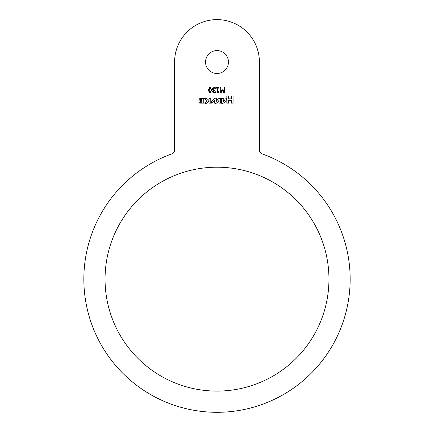<?xml version="1.0" encoding="UTF-8"?>
<svg xmlns="http://www.w3.org/2000/svg" width="434" height="434" viewBox="0 0 434 434"><rect width="100%" height="100%" fill="white"/><g stroke="black" fill="none" stroke-linecap="round" stroke-linejoin="round"><path stroke-width="0.65" d="M213.273 91.465L213.544 92.068L214.163 92.225L215.432 91.78L215.373 92.534M213.544 92.068L214.89 92.062L213.544 92.068L213.273 91.514L213.544 92.068M214.298 88.102L213.457 88.384L213.175 89.176L213.479 89.914L214.537 90.093L214.271 90.663M213.479 89.914L214.244 90.093L213.479 89.914L213.175 89.176L213.479 89.914M215.389 88.455L214.917 88.232M213.919 87.522L214.976 87.608M215.351 87.728L215.573 88.547L214.228 88.097M212.6 88.493L213.127 87.814M212.855 90.847L213.523 90.397L212.839 90.066L212.503 88.856M213.523 90.397L212.655 89.843M212.497 89.377L212.931 87.977L214.184 87.511L215.573 87.825M213.154 92.599L212.627 91.265M214.83 92.713L212.931 92.437M212.6 91.824L213.523 90.446M215.432 92.502L213.843 92.8M213.457 88.384L213.175 89.176M214.309 90.663L213.273 91.514M212.839 90.066L212.481 89.127M213.034 92.523L212.579 91.585M216.468 87.619L218.953 87.619L218.953 88.135L218.031 88.135L218.031 91.547L218.953 91.547L218.953 92.013L217.901 92.724L217.374 92.724L217.374 88.135L216.468 88.135L216.468 87.619M223.971 87.619L224.6 87.619L224.6 92.708L223.678 92.708L222.409 89.871L221.177 92.708L220.239 92.708L220.239 87.619L220.917 87.619L220.917 92.003L222.241 89.019L222.653 89.019L223.971 92.003L223.971 87.619M208.613 91.118L208.613 89.182M209.665 87.581L210.772 87.614M210.767 92.708L210.17 92.811L208.548 90.163L210.17 87.511L211.803 90.294M211.732 89.165L211.803 90.158L210.17 92.811L209.259 92.518M211.108 90.158L210.935 88.623L210.17 88.075L209.421 88.612L209.242 90.163L209.427 91.715L210.17 92.241L210.929 91.71L211.076 89.263M209.427 91.715L210.17 92.241L211.049 91.248M209.242 90.163L209.28 91.069M210.17 88.075L209.421 88.612M218.904 100.449C217.141 103.064 215.731 103.97 214.678 103.173L214.597 100.281L211.385 103.167L211.521 101.328C214.027 98.545 215.671 97.601 216.447 98.502L216.447 101.258C218.259 98.599 219.664 97.683 220.656 98.502L220.656 103.156L218.904 103.156L218.904 100.449M204.544 98.502C206.481 98.323 207.989 99.077 209.069 100.764L209.069 98.518L210.778 98.518L210.778 103.156L209.052 103.156L209.052 100.954C207.468 103.108 206.02 103.851 204.707 103.178L207.246 100.851L204.544 98.502M223.271 100.249L223.271 101.551L224.638 100.249L223.271 100.249M223.26 98.523L223.26 99.294L226.32 98.719L226.13 100.471C223.917 103.124 222.382 104.03 221.53 103.178L221.53 98.523L223.26 98.523M202.06 102.245L201.805 101.306L199.9 101.306L199.9 100.362L202.043 100.362L202.043 99.413L199.765 99.413L199.765 98.523L203.763 98.523L203.763 103.156L199.765 103.156L199.765 102.245L202.06 102.245M228.62 100.346L228.62 103.167L226.819 103.167L226.819 95.952L228.637 95.952L228.637 98.843L231.273 98.843L231.273 95.952L233.069 95.952L233.069 103.156L231.262 103.156L231.262 100.346L228.62 100.346M174.593 62.029L174.593 149.914A4.242 4.242 0 0 1 171.793 153.902A133.151 133.151 0 0 0 110.122 358.565A133.151 133.151 0 0 0 323.878 358.565A133.151 133.151 0 0 0 262.207 153.902A4.242 4.242 0 0 1 259.407 149.914L259.407 62.029A42.407 42.407 0 0 0 217 19.622A42.407 42.407 0 0 0 174.593 62.029M105.05 279.149A111.95 111.95 0 0 1 272.975 182.193A111.95 111.95 0 0 1 272.975 376.099A111.95 111.95 0 0 1 105.05 279.149M205.548 62.029A11.452 11.452 0 0 1 222.723 52.113A11.452 11.452 0 0 1 222.723 71.946A11.452 11.452 0 0 1 205.548 62.029"/></g></svg>
